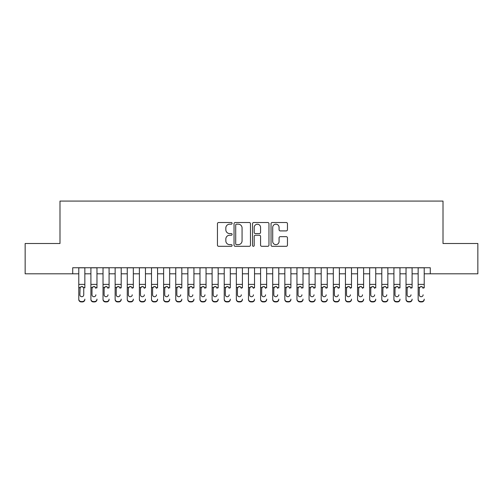 <?xml version="1.0" encoding="UTF-8"?>
<svg xmlns="http://www.w3.org/2000/svg" width="503" height="503" viewBox="0 0 503 503"><rect width="100%" height="100%" fill="white"/><g stroke="black" fill="none" stroke-linecap="round" stroke-linejoin="round"><path stroke-width="0.75" d="M232.109 223.345A0.83 0.83 0 0 0 231.273 222.515L218.635 222.515A1.188 1.188 0 0 0 217.447 223.703L217.447 245.118A1.188 1.188 0 0 0 218.635 246.307L231.273 246.307A0.83 0.83 0 0 0 232.109 245.477A0.83 0.83 0 0 0 231.273 244.64L229.638 244.64A3.804 3.804 0 0 1 225.834 240.836L225.834 239.051A3.804 3.804 0 0 1 229.638 235.241L231.273 235.241A0.83 0.83 0 0 0 232.109 234.411A0.83 0.83 0 0 0 231.273 233.574L229.638 233.574A3.804 3.804 0 0 1 225.834 229.77L225.834 227.985A3.804 3.804 0 0 1 229.638 224.181L231.273 224.181A0.83 0.83 0 0 0 232.109 223.345M286.27 230.902A1.188 1.188 0 0 0 287.458 229.714L287.458 223.703A1.188 1.188 0 0 0 286.27 222.515L272.23 222.515A1.188 1.188 0 0 0 271.042 223.703L271.042 245.118A1.188 1.188 0 0 0 272.23 246.307L286.27 246.307A1.188 1.188 0 0 0 287.458 245.118L287.458 237.862A1.188 1.188 0 0 0 286.27 236.668L280.259 236.668A1.188 1.188 0 0 0 279.071 237.862L279.071 241.459A3.181 3.181 0 0 1 275.889 244.64A3.181 3.181 0 0 1 272.708 241.459L272.708 227.362A3.181 3.181 0 0 1 275.889 224.181A3.181 3.181 0 0 1 279.071 227.362L279.071 229.714A1.188 1.188 0 0 0 280.259 230.902L286.27 230.902M72.721 273.802L25.15 273.802L25.15 243.502L59.995 243.502L59.995 201.081L443.005 201.081L443.005 243.502L477.85 243.502L477.85 273.802L430.279 273.802L430.279 267.741L72.721 267.741L72.721 273.802L78.782 273.802M250.456 223.703A1.188 1.188 0 0 0 249.268 222.515L235.228 222.515A1.188 1.188 0 0 0 234.04 223.703L234.04 245.118A1.188 1.188 0 0 0 235.228 246.307L249.268 246.307A1.188 1.188 0 0 0 250.456 245.118L250.456 223.703M253.732 222.515L267.772 222.515A1.188 1.188 0 0 1 268.96 223.703L268.96 245.118A1.188 1.188 0 0 1 267.772 246.307L261.761 246.307A1.188 1.188 0 0 1 260.573 245.118L260.573 236.435A1.188 1.188 0 0 0 259.385 235.241L255.398 235.241A1.188 1.188 0 0 0 254.204 236.435L254.204 245.477A0.83 0.83 0 0 1 253.374 246.307A0.83 0.83 0 0 1 252.544 245.477L252.544 223.703A1.188 1.188 0 0 1 253.732 222.515M84.844 273.802L90.905 273.802M96.966 273.802L103.027 273.802M109.082 273.802L115.143 273.802M121.204 273.802L127.265 273.802M133.326 273.802L139.388 273.802M145.449 273.802L151.504 273.802M157.565 273.802L163.626 273.802M169.687 273.802L175.748 273.802M181.809 273.802L187.871 273.802M193.925 273.802L199.987 273.802M206.048 273.802L212.109 273.802M218.17 273.802L224.231 273.802M230.292 273.802L236.347 273.802M242.408 273.802L248.469 273.802M254.531 273.802L260.592 273.802M266.653 273.802L272.708 273.802M278.769 273.802L284.83 273.802M290.891 273.802L296.952 273.802M303.013 273.802L309.075 273.802M315.13 273.802L321.191 273.802M327.252 273.802L333.313 273.802M339.374 273.802L345.435 273.802M351.496 273.802L357.551 273.802M363.612 273.802L369.674 273.802M375.735 273.802L381.796 273.802M387.857 273.802L393.918 273.802M399.973 273.802L406.034 273.802M412.095 273.802L418.156 273.802M424.218 273.802L430.279 273.802M236.542 224.181A0.83 0.83 0 0 0 235.706 225.011L235.706 243.81A0.83 0.83 0 0 0 236.542 244.64L238.265 244.64A3.804 3.804 0 0 0 242.069 240.836L242.069 227.985A3.804 3.804 0 0 0 238.265 224.181L236.542 224.181M260.573 227.419A3.181 3.181 0 0 0 257.391 224.237A3.181 3.181 0 0 0 254.204 227.419L254.204 232.386A1.188 1.188 0 0 0 255.398 233.574L259.385 233.574A1.188 1.188 0 0 0 260.573 232.386L260.573 227.419M78.782 287.911L78.782 299.134A2.427 2.408 -0 0 0 81.209 301.542L82.417 301.542A2.427 2.408 -0 0 0 84.844 299.134L84.844 299.518A2.427 2.408 180 0 1 82.417 301.919L82.417 301.542M84.844 287.911L84.844 267.741M83.749 294.808L83.749 288.426L83.749 294.808A1.937 1.924 180 0 1 81.813 296.732A1.937 1.924 180 0 0 83.749 294.808M79.876 295.186L79.876 294.808A1.937 1.924 180 0 0 81.813 296.732M80.801 286.76L79.876 288.276M82.825 286.76L81.813 286.477L83.536 287.527L83.749 288.426M78.782 267.741L78.782 299.518A2.427 2.408 180 0 0 81.209 301.919L82.417 301.919M78.782 287.527L80.09 287.527L79.876 294.808M80.09 287.527L81.813 286.477M90.905 267.741L90.905 299.134A2.427 2.408 -0 0 0 93.325 301.542L94.539 301.542A2.427 2.408 -0 0 0 96.966 299.134L96.966 299.518A2.427 2.408 180 0 1 94.539 301.919L94.539 301.542M96.966 287.911L96.966 267.741M95.872 295.186L95.872 294.808A1.937 1.924 180 0 1 93.935 296.732A1.937 1.924 180 0 0 95.872 294.808M91.992 295.186L91.992 294.808A1.937 1.924 180 0 0 93.935 296.732A1.937 1.924 180 0 1 91.992 294.808L91.992 288.276M92.923 286.76L91.992 288.426L92.206 287.527L93.935 286.477L95.658 287.527L95.872 288.426M94.948 286.76L93.935 286.477M103.027 267.741L103.027 299.134A2.427 2.408 -0 0 0 105.448 301.542L106.661 301.542A2.427 2.408 -0 0 0 109.082 299.134L109.082 299.518A2.427 2.408 180 0 1 106.661 301.919L106.661 301.542M109.082 287.911L109.082 267.741M107.994 295.186L107.994 294.808A1.937 1.924 180 0 1 106.051 296.732A1.937 1.924 180 0 0 107.994 294.808M104.115 295.186L104.115 294.808A1.937 1.924 180 0 0 106.051 296.732A1.937 1.924 180 0 1 104.115 294.808L104.115 288.276M105.045 286.76L104.115 288.426L104.328 287.527L106.051 286.477L107.78 287.527L107.994 288.426M107.064 286.76L106.051 286.477M115.143 267.741L115.143 299.134A2.427 2.408 -0 0 0 117.57 301.542L118.783 301.542A2.427 2.408 -0 0 0 121.204 299.134L121.204 299.518A2.427 2.408 180 0 1 118.783 301.919L118.783 301.542M121.204 287.911L121.204 267.741M120.116 295.186L120.116 294.808A1.937 1.924 180 0 1 118.174 296.732A1.937 1.924 180 0 0 120.116 294.808M116.237 295.186L116.237 294.808A1.937 1.924 180 0 0 118.174 296.732A1.937 1.924 180 0 1 116.237 294.808L116.237 288.276M117.161 286.76L116.237 288.426L116.451 287.527L118.174 286.477L119.896 287.527L120.116 288.426M119.186 286.76L118.174 286.477M127.265 267.741L127.265 299.134A2.427 2.408 -0 0 0 129.692 301.542L130.899 301.542A2.427 2.408 -0 0 0 133.326 299.134L133.326 299.518A2.427 2.408 180 0 1 130.899 301.919L130.899 301.542M133.326 287.911L133.326 267.741M132.232 295.186L132.232 294.808A1.937 1.924 180 0 1 130.296 296.732A1.937 1.924 180 0 0 132.232 294.808M128.353 295.186L128.353 294.808A1.937 1.924 180 0 0 130.296 296.732A1.937 1.924 180 0 1 128.353 294.808L128.353 288.276M129.284 286.76L128.353 288.426L128.573 287.527L130.296 286.477L132.019 287.527L132.232 288.426M131.308 286.76L130.296 286.477M93.325 301.542L93.325 301.919L94.539 301.919M93.325 301.919A2.427 2.408 180 0 1 90.905 299.518L90.905 299.134M105.448 301.542L105.448 301.919L106.661 301.919M105.448 301.919A2.427 2.408 180 0 1 103.027 299.518L103.027 299.134M117.57 301.542L117.57 301.919L118.783 301.919M117.57 301.919A2.427 2.408 180 0 1 115.143 299.518L115.143 299.134M129.692 301.542L129.692 301.919L130.899 301.919M129.692 301.919A2.427 2.408 180 0 1 127.265 299.518L127.265 299.134M139.388 267.741L139.388 299.134A2.427 2.408 -0 0 0 141.808 301.542L143.022 301.542A2.427 2.408 -0 0 0 145.449 299.134L145.449 299.518A2.427 2.408 180 0 1 143.022 301.919L143.022 301.542M145.449 287.911L145.449 267.741M144.355 295.186L144.355 294.808A1.937 1.924 180 0 1 142.418 296.732A1.937 1.924 180 0 0 144.355 294.808M140.475 295.186L140.475 294.808A1.937 1.924 180 0 0 142.418 296.732A1.937 1.924 180 0 1 140.475 294.808L140.475 288.276M141.406 286.76L140.475 288.426L140.689 287.527L142.418 286.477L144.141 287.527L144.355 288.426M143.43 286.76L142.418 286.477M141.808 301.542L141.808 301.919L143.022 301.919M141.808 301.919A2.427 2.408 180 0 1 139.388 299.518L139.388 299.134M151.504 267.741L151.504 299.134A2.427 2.408 -0 0 0 153.931 301.542L155.144 301.542A2.427 2.408 -0 0 0 157.565 299.134L157.565 299.518A2.427 2.408 180 0 1 155.144 301.919L155.144 301.542M157.565 287.911L157.565 267.741M156.477 295.186L156.477 294.808A1.937 1.924 180 0 1 154.534 296.732A1.937 1.924 180 0 0 156.477 294.808M152.598 295.186L152.598 294.808A1.937 1.924 180 0 0 154.534 296.732A1.937 1.924 180 0 1 152.598 294.808L152.598 288.276M153.522 286.76L152.598 288.426L152.811 287.527L154.534 286.477L156.263 287.527L156.477 288.426M155.546 286.76L154.534 286.477M153.931 301.542L153.931 301.919L155.144 301.919M153.931 301.919A2.427 2.408 180 0 1 151.504 299.518L151.504 299.134M163.626 267.741L163.626 299.134A2.427 2.408 -0 0 0 166.053 301.542L167.26 301.542A2.427 2.408 -0 0 0 169.687 299.134L169.687 299.518A2.427 2.408 180 0 1 167.26 301.919L167.26 301.542M169.687 287.911L169.687 267.741M168.593 295.186L168.593 294.808A1.937 1.924 180 0 1 166.656 296.732A1.937 1.924 180 0 0 168.593 294.808M164.72 295.186L164.72 294.808A1.937 1.924 180 0 0 166.656 296.732A1.937 1.924 180 0 1 164.72 294.808L164.72 288.276M165.644 286.76L164.72 288.426L164.934 287.527L166.656 286.477L168.379 287.527L168.593 288.426M167.669 286.76L166.656 286.477M166.053 301.542L166.053 301.919L167.26 301.919M166.053 301.919A2.427 2.408 180 0 1 163.626 299.518L163.626 299.134M175.748 267.741L175.748 299.134A2.427 2.408 -0 0 0 178.169 301.542L179.382 301.542A2.427 2.408 -0 0 0 181.809 299.134L181.809 299.518A2.427 2.408 180 0 1 179.382 301.919L179.382 301.542M181.809 287.911L181.809 267.741M180.715 295.186L180.715 294.808A1.937 1.924 180 0 1 178.779 296.732A1.937 1.924 180 0 0 180.715 294.808M176.836 295.186L176.836 294.808A1.937 1.924 180 0 0 178.779 296.732A1.937 1.924 180 0 1 176.836 294.808L176.836 288.276M177.766 286.76L176.836 288.426L177.05 287.527L178.779 286.477L180.502 287.527L180.715 288.426M179.791 286.76L178.779 286.477M178.169 301.542L178.169 301.919L179.382 301.919M178.169 301.919A2.427 2.408 180 0 1 175.748 299.518L175.748 299.134M187.871 267.741L187.871 299.134A2.427 2.408 -0 0 0 190.291 301.542L191.505 301.542A2.427 2.408 -0 0 0 193.925 299.134L193.925 299.518A2.427 2.408 180 0 1 191.505 301.919L191.505 301.542M193.925 287.911L193.925 267.741M192.838 295.186L192.838 294.808A1.937 1.924 180 0 1 190.895 296.732A1.937 1.924 180 0 0 192.838 294.808M188.958 295.186L188.958 294.808A1.937 1.924 180 0 0 190.895 296.732A1.937 1.924 180 0 1 188.958 294.808L188.958 288.276M189.889 286.76L188.958 288.426L189.172 287.527L190.895 286.477L192.624 287.527L192.838 288.426M191.907 286.76L190.895 286.477M190.291 301.542L190.291 301.919L191.505 301.919M190.291 301.919A2.427 2.408 180 0 1 187.871 299.518L187.871 299.134M199.987 267.741L199.987 299.134A2.427 2.408 -0 0 0 202.413 301.542L203.627 301.542A2.427 2.408 -0 0 0 206.048 299.134L206.048 299.518A2.427 2.408 180 0 1 203.627 301.919L203.627 301.542M206.048 287.911L206.048 267.741M204.96 295.186L204.96 294.808A1.937 1.924 180 0 1 203.017 296.732A1.937 1.924 180 0 0 204.96 294.808M201.081 295.186L201.081 294.808A1.937 1.924 180 0 0 203.017 296.732A1.937 1.924 180 0 1 201.081 294.808L201.081 288.276M202.005 286.76L201.081 288.426L201.294 287.527L203.017 286.477L204.74 287.527L204.96 288.426M204.029 286.76L203.017 286.477M202.413 301.542L202.413 301.919L203.627 301.919M202.413 301.919A2.427 2.408 180 0 1 199.987 299.518L199.987 299.134M212.109 267.741L212.109 299.134A2.427 2.408 -0 0 0 214.53 301.542L215.743 301.542A2.427 2.408 -0 0 0 218.17 299.134L218.17 299.518A2.427 2.408 180 0 1 215.743 301.919L215.743 301.542M218.17 287.911L218.17 267.741M217.076 295.186L217.076 294.808A1.937 1.924 180 0 1 215.139 296.732A1.937 1.924 180 0 0 217.076 294.808M213.197 295.186L213.197 294.808A1.937 1.924 180 0 0 215.139 296.732A1.937 1.924 180 0 1 213.197 294.808L213.197 288.276M214.127 286.76L213.197 288.426L213.417 287.527L215.139 286.477L216.862 287.527L217.076 288.426M216.152 286.76L215.139 286.477M214.53 301.542L214.53 301.919L215.743 301.919M214.53 301.919A2.427 2.408 180 0 1 212.109 299.518L212.109 299.134M224.231 267.741L224.231 299.134A2.427 2.408 -0 0 0 226.652 301.542L227.865 301.542A2.427 2.408 -0 0 0 230.292 299.134L230.292 299.518A2.427 2.408 180 0 1 227.865 301.919L227.865 301.542M230.292 287.911L230.292 267.741M229.198 295.186L229.198 294.808A1.937 1.924 180 0 1 227.262 296.732A1.937 1.924 180 0 0 229.198 294.808M225.319 295.186L225.319 294.808A1.937 1.924 180 0 0 227.262 296.732A1.937 1.924 180 0 1 225.319 294.808L225.319 288.276M226.249 286.76L225.319 288.426L225.533 287.527L227.262 286.477L228.984 287.527L229.198 288.426M228.274 286.76L227.262 286.477M226.652 301.542L226.652 301.919L227.865 301.919M226.652 301.919A2.427 2.408 180 0 1 224.231 299.518L224.231 299.134M236.347 267.741L236.347 299.134A2.427 2.408 -0 0 0 238.774 301.542L239.988 301.542A2.427 2.408 -0 0 0 242.408 299.134L242.408 299.518A2.427 2.408 180 0 1 239.988 301.919L239.988 301.542M242.408 287.911L242.408 267.741M241.321 295.186L241.321 294.808A1.937 1.924 180 0 1 239.378 296.732A1.937 1.924 180 0 0 241.321 294.808M237.441 295.186L237.441 294.808A1.937 1.924 180 0 0 239.378 296.732A1.937 1.924 180 0 1 237.441 294.808L237.441 288.276M238.365 286.76L237.441 288.426L237.655 287.527L239.378 286.477L241.107 287.527L241.321 288.426M240.39 286.76L239.378 286.477M238.774 301.542L238.774 301.919L239.988 301.919M238.774 301.919A2.427 2.408 180 0 1 236.347 299.518L236.347 299.134M248.469 267.741L248.469 299.134A2.427 2.408 -0 0 0 250.896 301.542L252.104 301.542A2.427 2.408 -0 0 0 254.531 299.134L254.531 299.518A2.427 2.408 180 0 1 252.104 301.919L252.104 301.542M254.531 287.911L254.531 267.741M253.437 295.186L253.437 294.808A1.937 1.924 180 0 1 251.5 296.732A1.937 1.924 180 0 0 253.437 294.808M249.563 295.186L249.563 294.808A1.937 1.924 180 0 0 251.5 296.732A1.937 1.924 180 0 1 249.563 294.808L249.563 288.276M250.488 286.76L249.563 288.426L249.777 287.527L251.5 286.477L253.223 287.527L253.437 288.426M252.512 286.76L251.5 286.477M250.896 301.542L250.896 301.919L252.104 301.919M250.896 301.919A2.427 2.408 180 0 1 248.469 299.518L248.469 299.134M260.592 267.741L260.592 299.134A2.427 2.408 -0 0 0 263.012 301.542L264.226 301.542A2.427 2.408 -0 0 0 266.653 299.134L266.653 299.518A2.427 2.408 180 0 1 264.226 301.919L264.226 301.542M266.653 287.911L266.653 267.741M265.559 295.186L265.559 294.808A1.937 1.924 180 0 1 263.622 296.732A1.937 1.924 180 0 0 265.559 294.808M261.679 295.186L261.679 294.808A1.937 1.924 180 0 0 263.622 296.732A1.937 1.924 180 0 1 261.679 294.808L261.679 288.276M262.61 286.76L261.679 288.426L261.893 287.527L263.622 286.477L265.345 287.527L265.559 288.426M264.635 286.76L263.622 286.477M263.012 301.542L263.012 301.919L264.226 301.919M263.012 301.919A2.427 2.408 180 0 1 260.592 299.518L260.592 299.134M272.708 267.741L272.708 299.134A2.427 2.408 -0 0 0 275.135 301.542L276.348 301.542A2.427 2.408 -0 0 0 278.769 299.134L278.769 299.518A2.427 2.408 180 0 1 276.348 301.919L276.348 301.542M278.769 287.911L278.769 267.741M277.681 295.186L277.681 294.808A1.937 1.924 180 0 1 275.738 296.732A1.937 1.924 180 0 0 277.681 294.808M273.802 295.186L273.802 294.808A1.937 1.924 180 0 0 275.738 296.732A1.937 1.924 180 0 1 273.802 294.808L273.802 288.276M274.726 286.76L273.802 288.426L274.016 287.527L275.738 286.477L277.467 287.527L277.681 288.426M276.751 286.76L275.738 286.477M275.135 301.542L275.135 301.919L276.348 301.919M275.135 301.919A2.427 2.408 180 0 1 272.708 299.518L272.708 299.134M284.83 267.741L284.83 299.134A2.427 2.408 -0 0 0 287.257 301.542L288.471 301.542A2.427 2.408 -0 0 0 290.891 299.134L290.891 299.518A2.427 2.408 180 0 1 288.471 301.919L288.471 301.542M290.891 287.911L290.891 267.741M289.803 295.186L289.803 294.808A1.937 1.924 180 0 1 287.861 296.732A1.937 1.924 180 0 0 289.803 294.808M285.924 295.186L285.924 294.808A1.937 1.924 180 0 0 287.861 296.732A1.937 1.924 180 0 1 285.924 294.808L285.924 288.276M286.848 286.76L285.924 288.426L286.138 287.527L287.861 286.477L289.583 287.527L289.803 288.426M288.873 286.76L287.861 286.477M287.257 301.542L287.257 301.919L288.471 301.919M287.257 301.919A2.427 2.408 180 0 1 284.83 299.518L284.83 299.134M296.952 267.741L296.952 299.134A2.427 2.408 -0 0 0 299.373 301.542L300.587 301.542A2.427 2.408 -0 0 0 303.013 299.134L303.013 299.518A2.427 2.408 180 0 1 300.587 301.919L300.587 301.542M303.013 287.911L303.013 267.741M301.919 295.186L301.919 294.808A1.937 1.924 180 0 1 299.983 296.732A1.937 1.924 180 0 0 301.919 294.808M298.04 295.186L298.04 294.808A1.937 1.924 180 0 0 299.983 296.732A1.937 1.924 180 0 1 298.04 294.808L298.04 288.276M298.971 286.76L298.04 288.426L298.26 287.527L299.983 286.477L301.706 287.527L301.919 288.426M300.995 286.76L299.983 286.477M299.373 301.542L299.373 301.919L300.587 301.919M299.373 301.919A2.427 2.408 180 0 1 296.952 299.518L296.952 299.134M309.075 267.741L309.075 299.134A2.427 2.408 -0 0 0 311.495 301.542L312.709 301.542A2.427 2.408 -0 0 0 315.13 299.134L315.13 299.518A2.427 2.408 180 0 1 312.709 301.919L312.709 301.542M315.13 287.911L315.13 267.741M314.042 295.186L314.042 294.808A1.937 1.924 180 0 1 312.105 296.732A1.937 1.924 180 0 0 314.042 294.808M310.162 295.186L310.162 294.808A1.937 1.924 180 0 0 312.105 296.732A1.937 1.924 180 0 1 310.162 294.808L310.162 288.276M311.093 286.76L310.162 288.426L310.376 287.527L312.105 286.477L313.828 287.527L314.042 288.426M313.111 286.76L312.105 286.477M311.495 301.542L311.495 301.919L312.709 301.919M311.495 301.919A2.427 2.408 180 0 1 309.075 299.518L309.075 299.134M321.191 267.741L321.191 299.134A2.427 2.408 -0 0 0 323.618 301.542L324.831 301.542A2.427 2.408 -0 0 0 327.252 299.134L327.252 299.518A2.427 2.408 180 0 1 324.831 301.919L324.831 301.542M327.252 287.911L327.252 267.741M326.164 295.186L326.164 294.808A1.937 1.924 180 0 1 324.221 296.732A1.937 1.924 180 0 0 326.164 294.808M322.285 295.186L322.285 294.808A1.937 1.924 180 0 0 324.221 296.732A1.937 1.924 180 0 1 322.285 294.808L322.285 288.276M323.209 286.76L322.285 288.426L322.498 287.527L324.221 286.477L325.95 287.527L326.164 288.426M325.234 286.76L324.221 286.477M323.618 301.542L323.618 301.919L324.831 301.919M323.618 301.919A2.427 2.408 180 0 1 321.191 299.518L321.191 299.134M333.313 267.741L333.313 299.134A2.427 2.408 -0 0 0 335.74 301.542L336.947 301.542A2.427 2.408 -0 0 0 339.374 299.134L339.374 299.518A2.427 2.408 180 0 1 336.947 301.919L336.947 301.542M339.374 287.911L339.374 267.741M338.28 295.186L338.28 294.808A1.937 1.924 180 0 1 336.344 296.732A1.937 1.924 180 0 0 338.28 294.808M334.407 295.186L334.407 294.808A1.937 1.924 180 0 0 336.344 296.732A1.937 1.924 180 0 1 334.407 294.808L334.407 288.276M335.331 286.76L334.407 288.426L334.621 287.527L336.344 286.477L338.066 287.527L338.28 288.426M337.356 286.76L336.344 286.477M335.74 301.542L335.74 301.919L336.947 301.919M335.74 301.919A2.427 2.408 180 0 1 333.313 299.518L333.313 299.134M345.435 267.741L345.435 299.134A2.427 2.408 -0 0 0 347.856 301.542L349.069 301.542A2.427 2.408 -0 0 0 351.496 299.134L351.496 299.518A2.427 2.408 180 0 1 349.069 301.919L349.069 301.542M351.496 287.911L351.496 267.741M350.402 295.186L350.402 294.808A1.937 1.924 180 0 1 348.466 296.732A1.937 1.924 180 0 0 350.402 294.808M346.523 295.186L346.523 294.808A1.937 1.924 180 0 0 348.466 296.732A1.937 1.924 180 0 1 346.523 294.808L346.523 288.276M347.454 286.76L346.523 288.426L346.737 287.527L348.466 286.477L350.189 287.527L350.402 288.426M349.478 286.76L348.466 286.477M347.856 301.542L347.856 301.919L349.069 301.919M347.856 301.919A2.427 2.408 180 0 1 345.435 299.518L345.435 299.134M357.551 267.741L357.551 299.134A2.427 2.408 -0 0 0 359.978 301.542L361.192 301.542A2.427 2.408 -0 0 0 363.612 299.134L363.612 299.518A2.427 2.408 180 0 1 361.192 301.919L361.192 301.542M363.612 287.911L363.612 267.741M362.525 295.186L362.525 294.808A1.937 1.924 180 0 1 360.582 296.732A1.937 1.924 180 0 0 362.525 294.808M358.645 295.186L358.645 294.808A1.937 1.924 180 0 0 360.582 296.732A1.937 1.924 180 0 1 358.645 294.808L358.645 288.276M359.57 286.76L358.645 288.426L358.859 287.527L360.582 286.477L362.311 287.527L362.525 288.426M361.594 286.76L360.582 286.477M359.978 301.542L359.978 301.919L361.192 301.919M359.978 301.919A2.427 2.408 180 0 1 357.551 299.518L357.551 299.134M369.674 267.741L369.674 299.134A2.427 2.408 -0 0 0 372.101 301.542L373.308 301.542A2.427 2.408 -0 0 0 375.735 299.134L375.735 299.518A2.427 2.408 180 0 1 373.308 301.919L373.308 301.542M375.735 287.911L375.735 267.741M374.647 295.186L374.647 294.808A1.937 1.924 180 0 1 372.704 296.732A1.937 1.924 180 0 0 374.647 294.808M370.768 295.186L370.768 294.808A1.937 1.924 180 0 0 372.704 296.732A1.937 1.924 180 0 1 370.768 294.808L370.768 288.276M371.692 286.76L370.768 288.426L370.981 287.527L372.704 286.477L374.427 287.527L374.647 288.426M373.716 286.76L372.704 286.477M372.101 301.542L372.101 301.919L373.308 301.919M372.101 301.919A2.427 2.408 180 0 1 369.674 299.518L369.674 299.134M381.796 267.741L381.796 299.134A2.427 2.408 -0 0 0 384.217 301.542L385.43 301.542A2.427 2.408 -0 0 0 387.857 299.134L387.857 299.518A2.427 2.408 180 0 1 385.43 301.919L385.43 301.542M387.857 287.911L387.857 267.741M386.763 295.186L386.763 294.808A1.937 1.924 180 0 1 384.826 296.732A1.937 1.924 180 0 0 386.763 294.808M382.884 295.186L382.884 294.808A1.937 1.924 180 0 0 384.826 296.732A1.937 1.924 180 0 1 382.884 294.808L382.884 288.276M383.814 286.76L382.884 288.426L383.104 287.527L384.826 286.477L386.549 287.527L386.763 288.426M385.839 286.76L384.826 286.477M384.217 301.542L384.217 301.919L385.43 301.919M384.217 301.919A2.427 2.408 180 0 1 381.796 299.518L381.796 299.134M393.918 267.741L393.918 299.134A2.427 2.408 -0 0 0 396.339 301.542L397.552 301.542A2.427 2.408 -0 0 0 399.973 299.134L399.973 299.518A2.427 2.408 180 0 1 397.552 301.919L397.552 301.542M399.973 287.911L399.973 267.741M398.885 295.186L398.885 294.808A1.937 1.924 180 0 1 396.949 296.732A1.937 1.924 180 0 0 398.885 294.808M395.006 295.186L395.006 294.808A1.937 1.924 180 0 0 396.949 296.732A1.937 1.924 180 0 1 395.006 294.808L395.006 288.276M395.936 286.76L395.006 288.426L395.22 287.527L396.949 286.477L398.672 287.527L398.885 288.426M397.955 286.76L396.949 286.477M396.339 301.542L396.339 301.919L397.552 301.919M396.339 301.919A2.427 2.408 180 0 1 393.918 299.518L393.918 299.134M406.034 267.741L406.034 299.134A2.427 2.408 -0 0 0 408.461 301.542L409.675 301.542A2.427 2.408 -0 0 0 412.095 299.134L412.095 299.518A2.427 2.408 180 0 1 409.675 301.919L409.675 301.542M412.095 287.911L412.095 267.741M411.008 295.186L411.008 294.808A1.937 1.924 180 0 1 409.065 296.732A1.937 1.924 180 0 0 411.008 294.808M407.128 295.186L407.128 294.808A1.937 1.924 180 0 0 409.065 296.732A1.937 1.924 180 0 1 407.128 294.808L407.128 288.276M408.052 286.76L407.128 288.426L407.342 287.527L409.065 286.477L410.794 287.527L411.008 288.426M410.077 286.76L409.065 286.477M408.461 301.542L408.461 301.919L409.675 301.919M408.461 301.919A2.427 2.408 180 0 1 406.034 299.518L406.034 299.134M418.156 267.741L418.156 299.134A2.427 2.408 -0 0 0 420.583 301.542L421.791 301.542A2.427 2.408 -0 0 0 424.218 299.134L424.218 299.518A2.427 2.408 180 0 1 421.791 301.919L421.791 301.542M424.218 287.911L424.218 267.741M423.124 295.186L423.124 294.808A1.937 1.924 180 0 1 421.187 296.732A1.937 1.924 180 0 0 423.124 294.808M419.25 295.186L419.25 294.808A1.937 1.924 180 0 0 421.187 296.732A1.937 1.924 180 0 1 419.25 294.808L419.25 288.276M420.175 286.76L419.25 288.426L419.464 287.527L421.187 286.477L422.91 287.527L423.124 288.426M422.199 286.76L421.187 286.477M420.583 301.542L420.583 301.919L421.791 301.919M420.583 301.919A2.427 2.408 180 0 1 418.156 299.518L418.156 299.134M83.536 287.527L84.844 287.527M78.782 284.396L84.844 284.396M78.782 267.829L84.844 267.829M81.209 301.542L81.209 301.919M95.658 287.527L96.966 287.527M90.905 287.527L92.206 287.527M90.905 284.396L96.966 284.396M90.905 267.829L96.966 267.829M107.78 287.527L109.082 287.527M103.027 287.527L104.328 287.527M103.027 284.396L109.082 284.396M103.027 267.829L109.082 267.829M119.896 287.527L121.204 287.527M115.143 287.527L116.451 287.527M115.143 284.396L121.204 284.396M115.143 267.829L121.204 267.829M132.019 287.527L133.326 287.527M127.265 287.527L128.573 287.527M127.265 284.396L133.326 284.396M127.265 267.829L133.326 267.829M144.141 287.527L145.449 287.527M139.388 287.527L140.689 287.527M139.388 284.396L145.449 284.396M139.388 267.829L145.449 267.829M156.263 287.527L157.565 287.527M151.504 287.527L152.811 287.527M151.504 284.396L157.565 284.396M151.504 267.829L157.565 267.829M168.379 287.527L169.687 287.527M163.626 287.527L164.934 287.527M163.626 284.396L169.687 284.396M163.626 267.829L169.687 267.829M180.502 287.527L181.809 287.527M175.748 287.527L177.05 287.527M175.748 284.396L181.809 284.396M175.748 267.829L181.809 267.829M192.624 287.527L193.925 287.527M187.871 287.527L189.172 287.527M187.871 284.396L193.925 284.396M187.871 267.829L193.925 267.829M204.74 287.527L206.048 287.527M199.987 287.527L201.294 287.527M199.987 284.396L206.048 284.396M199.987 267.829L206.048 267.829M216.862 287.527L218.17 287.527M212.109 287.527L213.417 287.527M212.109 284.396L218.17 284.396M212.109 267.829L218.17 267.829M228.984 287.527L230.292 287.527M224.231 287.527L225.533 287.527M224.231 284.396L230.292 284.396M224.231 267.829L230.292 267.829M241.107 287.527L242.408 287.527M236.347 287.527L237.655 287.527M236.347 284.396L242.408 284.396M236.347 267.829L242.408 267.829M253.223 287.527L254.531 287.527M248.469 287.527L249.777 287.527M248.469 284.396L254.531 284.396M248.469 267.829L254.531 267.829M265.345 287.527L266.653 287.527M260.592 287.527L261.893 287.527M260.592 284.396L266.653 284.396M260.592 267.829L266.653 267.829M277.467 287.527L278.769 287.527M272.708 287.527L274.016 287.527M272.708 284.396L278.769 284.396M272.708 267.829L278.769 267.829M289.583 287.527L290.891 287.527M284.83 287.527L286.138 287.527M284.83 284.396L290.891 284.396M284.83 267.829L290.891 267.829M301.706 287.527L303.013 287.527M296.952 287.527L298.26 287.527M296.952 284.396L303.013 284.396M296.952 267.829L303.013 267.829M313.828 287.527L315.13 287.527M309.075 287.527L310.376 287.527M309.075 284.396L315.13 284.396M309.075 267.829L315.13 267.829M325.95 287.527L327.252 287.527M321.191 287.527L322.498 287.527M321.191 284.396L327.252 284.396M321.191 267.829L327.252 267.829M338.066 287.527L339.374 287.527M333.313 287.527L334.621 287.527M333.313 284.396L339.374 284.396M333.313 267.829L339.374 267.829M350.189 287.527L351.496 287.527M345.435 287.527L346.737 287.527M345.435 284.396L351.496 284.396M345.435 267.829L351.496 267.829M362.311 287.527L363.612 287.527M357.551 287.527L358.859 287.527M357.551 284.396L363.612 284.396M357.551 267.829L363.612 267.829M374.427 287.527L375.735 287.527M369.674 287.527L370.981 287.527M369.674 284.396L375.735 284.396M369.674 267.829L375.735 267.829M386.549 287.527L387.857 287.527M381.796 287.527L383.104 287.527M381.796 284.396L387.857 284.396M381.796 267.829L387.857 267.829M398.672 287.527L399.973 287.527M393.918 287.527L395.22 287.527M393.918 284.396L399.973 284.396M393.918 267.829L399.973 267.829M410.794 287.527L412.095 287.527M406.034 287.527L407.342 287.527M406.034 284.396L412.095 284.396M406.034 267.829L412.095 267.829M422.91 287.527L424.218 287.527M418.156 287.527L419.464 287.527M418.156 284.396L424.218 284.396M418.156 267.829L424.218 267.829"/></g></svg>
